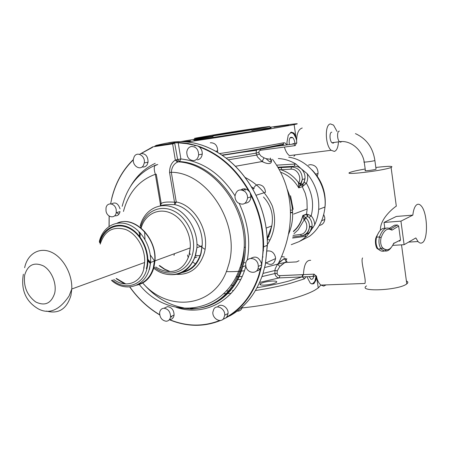 <?xml version="1.0" encoding="UTF-8"?>
<svg xmlns="http://www.w3.org/2000/svg" width="449" height="449" viewBox="0 0 449 449"><rect width="100%" height="100%" fill="white"/><g stroke="black" fill="none" stroke-linecap="round" stroke-linejoin="round"><path stroke-width="0.67" d="M152.514 147.362L141.126 153.536C145.745 153.586 148.052 156.471 148.047 162.184L147.25 164.514C145.987 166.54 144.269 167.342 142.097 166.91M143.478 165.294C140.475 171.192 131.961 165.737 133.432 158.924L134.189 156.729C137.085 150.853 145.644 156.084 144.275 162.953L143.478 165.294M174.01 142.905L174.291 142.715C175.66 141.783 172.382 142.052 164.457 143.534L156.061 145.42L155.18 145.998L174.027 142.889L178.208 142.81L180.863 158.952C202.578 161.331 220.622 173.617 234.995 195.803M152.441 146.924L172.635 143.882L172.293 143.573L173.752 143.562L173.909 143.147M174.291 142.715L178.393 142.417L178.208 142.81L186.84 143.686L197.667 145.925L188.013 143.461L178.393 142.417M256.531 270.966L258.259 270.528L259.73 269.523L261.599 266.268L263.63 246.827C263.67 227.89 259.174 209.818 250.144 192.615L250.963 196.858C250.553 200.843 248.6 202.959 245.098 203.206M240.995 189.809C243.392 188.299 245.811 188.524 248.246 190.477L248.566 190.78C235.944 169.133 219.527 154.529 199.305 146.963C201.41 148.765 202.387 151.145 202.235 154.102C201.769 157.374 200.17 159.294 197.431 159.855M194.692 145.835L195.511 145.712M111.442 203.958C115.331 201.764 118.194 203.391 120.035 208.836M116.229 212.658C115.32 219.118 106.924 217.619 106.003 210.901L106.015 207.999C106.957 201.663 115.298 203.122 116.224 209.857L116.229 212.658L120.04 211.619C119.238 214.774 117.447 216.154 114.68 215.75M164.559 307.952L167.522 306.616C171.731 307.29 173.926 310.091 174.094 315.024C173.651 317.847 172.192 319.357 169.722 319.565M219.707 320.491C203.346 326.866 186.632 326.58 169.576 319.632M217.557 306.942C220.801 302.598 228.614 307.413 228.07 313.475L226.807 317C241.697 308.317 252.316 294.505 258.675 275.568L260.644 268.367M250.896 258.332C255.745 255.638 259.269 257.4 261.475 263.619L261.615 266.033L263.63 246.827L267.368 245.261C267.43 226.459 262.968 208.516 253.999 191.448L254.808 192.98M163.958 308.227C168.184 308.906 170.384 311.729 170.558 316.685C170.115 319.525 168.656 321.046 166.181 321.243C161.932 320.507 159.749 317.656 159.631 312.7C160.085 309.939 161.528 308.446 163.958 308.227M213.864 309.019C216.845 304.052 225.291 308.811 224.725 315.198L223.686 318.448C220.599 323.415 212.192 318.47 212.854 312.134L213.864 309.019M222.575 319.593L225.55 318.105L226.807 317M237.684 202.589C235.848 200.838 234.95 198.66 234.979 196.056C236.365 189.983 239.665 188.462 244.873 191.482C246.692 193.193 247.601 195.337 247.607 197.908C246.243 204.104 242.931 205.664 237.684 202.589M199.305 146.963L197.667 145.925C219.482 153.491 236.971 169.054 250.144 192.615L248.566 190.78M245.816 265.741L245.715 264.298C245.558 256.166 257.238 256.817 258.22 265.084L258.315 266.409C258.54 274.698 246.77 273.985 245.816 265.741M225.55 318.105C241.293 309.529 252.49 295.375 259.146 275.641L261.615 266.033M191.521 146.447C196.045 146.632 198.419 149.433 198.649 154.854C198.183 158.149 196.578 160.08 193.833 160.641C189.27 160.388 186.913 157.537 186.773 152.099C187.255 148.905 188.838 147.019 191.521 146.447M173.959 143.141L155.573 145.757M155.702 145.976L172.293 143.573M212.472 303.872C226.498 297.143 236.348 285.194 242.017 268.019C244.06 261.402 245.193 254.415 245.412 247.057C247.534 205.575 214.027 163.195 179.572 161.561L177.462 162.128L175.318 160.113C171.507 162.493 169.587 166.635 169.565 172.539L171.305 172.276C171.787 167.196 173.842 163.812 177.462 162.128M160.136 205.889C162.454 204.828 167.331 204.413 174.768 204.632L174.509 202.213C167.151 201.708 162.718 202.162 161.219 203.588L156.269 174.218L155.36 174.296C154.035 170.199 153.906 167.258 154.972 165.473M162.274 145.167L169.273 143.989L162.274 145.167M160.557 205.681L161.219 203.588L160.445 205.513L160.304 203.616L161.219 203.588M140.167 225.982C143.994 210.654 158.418 201.932 172.73 207.169C187.053 212.237 198.127 230.668 196.903 247.708L202.134 245.76C203.739 227.497 190.376 207.601 174.768 204.632L176.244 201.96L171.305 172.276C208.448 172.337 241.843 226.728 228.07 266.583C216.665 307.178 169.222 313.626 142.703 283.01M153.362 267.621L154.422 261.06M116.398 278.481L125.776 283.948M137.697 284.576C145.336 282.443 150.533 276.898 153.277 267.93M116.948 223.226C133.606 215.02 156.897 237.751 154.748 260.942L153.659 267.784C150.684 277.662 144.926 283.476 136.378 285.233M124.553 283.858L116.072 278.599M118.895 214.252L116.532 212.573M245.474 190.185L244.621 188.833M225.067 294.903L227.177 293.444M227.402 293.276L229.675 291.491M242.393 306.847L241.444 309.215L240.462 310.253L238.902 311.039L237.128 311.202M243.532 190.533L244.873 188.861M253.309 188.967C255.341 184.359 258.489 183.422 262.749 186.15C264.517 187.8 265.398 189.871 265.393 192.357L256.009 195.287M253.214 190.011L253.999 191.448C240.917 168.061 223.518 152.621 201.809 145.122L202.639 145.403M262.592 256.603L263.047 256.991M267.155 251.025C271.387 250.435 274.159 252.534 275.478 257.311L275.568 258.59C274.204 264.556 270.915 265.892 265.713 262.598M265.612 263.136L265.073 265.752M260.128 269.097L257.951 268.642M210.289 142.833L210.733 142.748C215.166 142.917 217.479 145.622 217.675 150.864L217.417 152.228M201.186 144.92L201.809 145.122C190.477 141.48 179.432 140.677 168.678 142.715M243.089 190.32L242.32 189.113M224.051 295.863L225.364 295.195M189.298 253.719L190.623 254.319M195.264 255.621L200.389 255.666M196.982 244.183L205.019 249.33M192.492 261.84L195.815 264.259M242.381 262.592L241.478 263.007M251.429 186.806L254.207 188.698M263.484 197.004C270.971 205.165 273.744 214.807 271.797 225.92L267.217 238.267M245.794 265.6L242.303 267.082M241.13 267.475L239.94 267.834M245.16 177.462C257.417 183.837 266.459 193.323 272.285 205.911C276.539 219.544 274.9 232.475 267.374 244.711M263.541 250.435L263.013 251.12M271.134 159.446C271.886 161.573 271.443 162.92 269.81 163.487C267.879 163.829 265.303 163.183 262.064 161.556L264.006 157.84L266.033 158.643L271.241 159.423M299.017 260.717L296.536 261.907L284.531 262.553L277.527 264.169L279.856 266.498L277.527 264.169L283.953 258.776C285.564 258.13 286.249 258.613 286.007 260.212L286.866 258.719M277.229 270.826L277.112 273.475L274.872 273.542C275.529 276.326 276.982 277.779 279.227 277.903L279.935 275.652C278.408 275.692 277.476 274.962 277.134 273.469L274.872 273.542L274.968 270.489L275.164 268.912L277.527 264.169L264.657 267.553L277.527 264.169L275.164 268.912L274.968 270.489L277.229 270.826L279.856 266.498L286.019 261.666M256.996 155.023L228.3 159.816L256.721 155.079L256.093 153.148L258.82 152.363L259.365 153.968L256.721 155.079L257.485 156.869L262.064 161.556L235.456 166.27L262.811 161.399M266.684 245.856L266.055 245.811M288.41 234.434C294.398 221.205 294.011 206.17 287.237 189.332M285.918 260.729L286.007 260.212M259.365 153.968L260.925 156.005L263.99 157.846M293.169 209.369L290.531 195.725M269.944 239.867L267.284 239.693M277.112 273.475C277.431 274.956 278.374 275.692 279.94 275.68L279.227 277.903L259.64 282.41L279.227 277.903L302.003 276.921L289.066 280.967C279.39 283.588 268.732 285.822 257.081 287.669M282.32 264.27L279.856 266.498L277.252 270.826L274.968 270.489L274.872 273.542C275.529 276.326 276.982 277.779 279.227 277.903L312.762 276.455L314.154 274.148L279.94 275.68M259.943 148.815L260.605 150.252L259.196 150.931L258.82 152.363M257.075 149.337L256.43 150.32L256.093 153.148L226.105 158.087L256.357 153.098M265.482 147.788L293.932 143.938L294.522 143.489L292.776 143.77L293.932 143.938L295.161 145.622L260.605 150.252M230.842 285.267L233.037 285.238M293.472 231.269L295.953 228.827C299.247 225.112 301.543 220.655 302.834 215.464L303.878 219.443L305.399 217.451L302.834 215.464L306.51 214.134L307.189 208.993L306.931 200.192L305.236 193.238L302.289 186.722L303.507 185.729L302.822 183.821L302.233 184.999L302.289 186.722L298.737 187.873L300.527 184.55L298.518 183.327L298.68 182.855C293.876 176.401 287.972 172.029 280.967 169.75L279.542 169.599M303.507 185.729L306.375 183.203L303.939 182.462L302.822 183.821L300.527 184.55L301.105 183.663L298.68 182.855C302.042 177.237 297.053 168.493 290.89 169.166L280.967 169.75L281.68 167.556L278.431 167.763M291.272 244.666L299.174 241.601L303.198 239.042L306.583 236.191L309.294 232.941L314.704 224.792C316.921 220.049 318.246 214.931 318.689 209.43C319.452 196.084 315.625 184.18 307.206 173.724C308.059 177.091 307.784 180.251 306.375 183.203C312.453 193.704 314.053 204.587 311.185 215.846L307.733 214.353L307.66 216.558L306.347 214.448L302.834 215.851C301.633 220.846 299.472 225.162 296.357 228.794L293.433 231.695M293.635 214.089L307.189 208.993L306.51 214.134L307.733 214.353M303.878 219.443L304.169 219.853C309.047 224.64 306.746 233.923 300.622 234.417L292.989 235.416M281.147 172.388C288.505 175.262 294.37 180.425 298.737 187.873L298.518 183.327M281.68 167.556L291.592 166.955C298.546 167.6 302.132 171.799 302.345 179.555L299.646 185.83L302.239 184.999L304.164 182.429L304.994 178.736L303.939 182.462M314.704 224.792C314.564 221.408 313.391 218.422 311.185 215.846L309.103 217.456L307.66 216.558L305.399 217.451L306.212 218.175L304.169 219.853L298.142 229.877L294 233.676M307.206 173.724L300.998 168.583C303.928 171.282 305.264 174.667 304.994 178.736L302.345 179.555L301.105 183.663M276.747 165.159L295.88 164.003L300.998 168.583L298.282 166.899L295.296 166.209L278.071 167.196M299.848 241.225L309.586 236.241C318.582 229.349 323.712 219.606 324.969 207C327.304 183.905 309.563 159.85 288.735 157.206M295.88 164.003C290.262 160.686 284.413 158.862 278.329 158.525M268.345 236.028L269.125 236.544M174.004 255.43L174.425 253.707M187.497 254.993L188.299 257.821M312.117 170.031L312.1 170.036C321.607 179.886 325.963 191.689 325.177 205.434L325.065 205.479M317.275 176.154L318.083 173.449C317.92 167.819 315.288 164.89 310.18 164.66L308.368 165.17M324.885 207.977L325.177 205.434M309.496 226.088L313.138 227.531M319.267 225.443C322.438 224.882 324.285 222.872 324.807 219.421L324.75 217.529L323.729 214.566M290.458 212.848L292.591 212.568M295.161 145.622L296.391 143.175L294.522 143.489M314.154 274.148L315.888 275.894L312.762 276.455M302.267 128.032L301.981 128.077C298.456 129.368 296.666 133.78 296.609 141.317L296.806 143.119L296.391 143.175M338.411 142.513C338.007 147.598 336.666 150.572 334.382 151.425L331.137 150.28C325.132 145.28 324.616 124.362 330.458 123.93L333.551 125.114L337.036 131.445M334.107 142.445L333.209 143.197L331.929 142.737C329.538 140.733 329.313 132.433 331.637 132.202L331.8 132.18M364.234 162.106L365.391 170.457C362.803 171.355 373.551 170.132 375.959 169.251L376.026 168.914M365.189 169.02C358.706 170.109 354.025 171.108 351.14 172.018L350.523 172.231C340.426 175.654 381.824 170.957 390.821 167.589L391.096 167.488C394.031 165.956 388.941 165.95 375.83 167.471M380.421 230.202C379.938 219.179 392.454 208.746 396.035 206.304L396.315 206.186L391.096 167.488M366.513 285.901C356.994 292.153 398.1 290.481 406.525 284.094L406.788 283.903C408.287 282.713 408.152 281.731 406.39 280.962M312.336 284.037L315.293 280.917L316.399 275.871L316.781 277.735C317.696 281.175 319.099 283.628 320.99 285.087L364.919 283.459C366.58 279.278 360.272 261.094 362.579 257.934M404.106 244.688L400.94 221.149L412.822 215.138C413.523 209.262 414.977 205.709 417.177 204.48C418.479 203.885 419.804 204.34 421.14 205.844C427.605 212.405 428.441 239.811 422.212 242.735C420.859 243.521 419.461 243.117 418.019 241.523L415.841 237.942L404.106 244.688L392.707 245.384M412.822 215.138L396.327 216.452L384.03 222.44L384.815 228.182M400.94 221.149L384.03 222.44M390.776 228.968L397.365 224.966L394.536 225.174L393.722 225.662M397.365 224.966L398.656 226.06L400.536 240.007L399.559 241.22M320.99 285.087L323.723 286.092L326.069 284.902M316.416 275.871L315.888 275.894M300.14 222.912L300.808 221.806M245.036 262.671L243.414 262.845M303.131 274.642L302.682 274.636L302.003 276.921L303.462 274.676M310.691 260.325C306.319 260.027 303.911 264.798 303.457 274.625M287.057 261.369L286.136 260.998M305.904 276.752L304.574 278.812L302.228 276.91M320.923 285.036L318.251 287.949L314.794 290.2C309.782 293.006 302.486 295.784 292.9 298.534C276.91 302.996 259.64 306.156 241.091 308.014M316.523 276.5L316.107 279.918L313.834 283.74L311.196 283.695L310.259 283.083L306.892 276.713M264.214 285.126C260.51 285.194 259.225 284.733 260.347 283.74C262.951 282.337 266.975 281.439 272.436 281.052C276.18 280.967 277.493 281.428 276.376 282.432C273.767 283.841 269.714 284.739 264.214 285.126M258.349 268.788L257.866 268.878L258.349 268.788M244.424 270.798L238.599 271.331M317 279.491L317.348 279.62M311.612 283.869C312.992 283.875 314.132 282.842 315.03 280.771L316.113 275.882M313.862 276.281C313.211 278.773 312.201 279.727 310.826 279.138L309.12 276.612M231.246 132.876L251.614 129.464L233.239 131.995L212.933 135.396L231.246 132.876M289.313 144.561C288.752 138.848 289.841 136.507 292.58 137.534L292.636 137.579C293.882 138.797 294.651 140.745 294.931 143.422M214.291 134.835C241.534 130.294 279.794 124.654 267.61 127.028L251.653 129.823C222.682 134.672 184.056 140.312 196.971 137.854L214.291 134.835M290.486 132.483L292.995 133.319C294.589 134.739 295.784 137.063 296.565 140.301M296.576 139.027L294.51 133.903L293.781 133.016L291.35 132.146L288.252 135.2L286.928 142.412L287.208 144.847M296.57 139.156L293.276 133.157L291.109 132.208M187.115 141.963C207.444 139.072 242.752 133.549 267.25 129.424L294.123 124.642C302.407 122.841 294.376 123.716 270.045 127.269M209.127 136.788L180.711 141.615M174.089 142.833L173.342 142.973M169.324 144.292L171.95 144.006M273.924 127.174L288.634 124.957L273.924 127.174M185.083 141.783L190.533 140.834L183.933 141.71M249.442 131.989L236.982 134.032L249.442 131.989M286.636 144.926C285.85 143.326 284.823 142.619 283.555 142.81L283.471 144.011L282.258 145.179C265.976 148.355 245.99 151.745 222.306 155.337M255.947 149.534L256.486 149.438M241.483 152.015L243.47 151.762M284.408 147.064C285.525 151.049 287.192 153.895 289.403 155.607L331.137 150.28M293.932 156.28L295.251 154.86M270.343 158.042L270.556 159.092M176.855 274.378C190.056 274.81 199.103 267.98 204.003 253.893C210.676 233.312 195.635 205.395 176.244 201.96L174.509 202.213L169.565 172.539M155.18 146.004L154.815 146.138M152.447 147.059L139.695 154.248M174.599 142.659L177.636 159.49L175.318 160.113L172.635 143.882L173.858 143.658M239.278 203.666C247.983 222.3 250.649 241.102 247.276 260.083M245.878 266.105L245.176 268.508C235.444 300.959 204.514 316.831 176.384 307.419M130.463 186.481C136.552 175.946 144.803 168.235 155.208 163.335M110.639 203.829L111.722 198.683C115.516 183.063 122.717 170.12 133.331 159.85M109.129 226.375L109.197 216.07M159.681 314.721C148.192 307.924 138.298 298.737 129.991 287.147M250.783 194.928C261.896 217.613 265.482 240.658 261.531 264.063M180.863 158.952L177.636 159.49L179.572 161.561L180.863 158.952M169.408 319.716C186.924 326.934 204.059 327.158 220.801 320.384M133.353 159.535C122.706 169.845 115.483 182.833 111.683 198.497M157.784 164.474L154.714 165.748M190.354 308.435L192.801 308.441M139.252 284.498C167.791 320.333 222.85 315.574 239.542 268.923C242.056 262.194 243.611 255.066 244.2 247.545C246.316 205.973 212.742 163.492 178.242 161.848L176.3 159.771M192.509 308.581C214.712 308.789 235.181 292.928 242.331 267.924C244.262 261.335 245.289 254.375 245.412 247.057L244.2 247.545C243.981 254.92 242.853 261.924 240.81 268.553C231.538 294.207 215.116 307.705 191.538 309.035L180.212 308.065M122.179 206.327C127.499 185.88 138.915 172.029 156.426 164.766M123.464 211.428C128.425 192.632 139.055 180.251 155.36 174.296L160.304 203.616M174.509 202.213L176.165 202.561M153.749 268.182C168.336 280.417 189.489 274.648 195.315 255.47L196.903 247.708L195.59 255.397C190.275 270.197 180.61 276.489 166.601 274.26M182.114 272.56C191.695 270.517 198.015 264.102 201.079 253.315L202.134 245.76L200.815 253.388C197.375 264.051 190.915 270.382 181.424 272.38M144.617 231.42L144.965 239.469M150.269 254.937L154.927 261.509M159.204 265.69L164.295 269.192L169.75 271.544M154.546 267.447C168.381 278.509 187.716 272.61 192.357 254.886C197.016 239.081 188.288 218.236 174.094 211.165C159.962 203.863 144.404 211.782 140.559 227.362M139.673 232.318L139.476 236.219M147.923 260.852L150.471 263.816M189.119 254.381L190.23 247.899C191.336 233.233 181.98 217.271 169.671 212.618C157.38 207.82 144.746 214.948 141.132 228.07M140.183 232.868L139.942 236.819M147.923 260.1L150.538 263.075M119.198 222.44C135.817 216.508 156.976 238.801 154.972 260.858L153.884 267.699C150.903 277.594 145.128 283.414 136.552 285.154M99.319 241.573C102.619 227.379 115.584 219.494 128.521 224.567C141.474 229.484 151.571 246.731 150.578 262.474L149.495 269.361M112.261 280.024C124.985 290.89 142.816 285.671 146.851 268.968C150.892 254.257 142.76 234.737 129.812 227.98C116.92 220.998 102.86 228.204 99.526 242.724M99.992 242.988C103.27 228.754 117.043 221.711 129.666 228.552C142.344 235.175 150.308 254.28 146.357 268.693M143.714 268.294L144.629 262.485C145.532 248.841 136.833 233.834 125.608 229.484C112.974 225.942 104.505 230.825 100.2 244.144M24.639 267.75C27.361 254.134 39.069 246.827 50.978 252.018C62.905 257.053 72.435 273.896 71.784 289.01L70.948 295.431C66.778 309.03 58.628 314.249 46.5 311.095M24.667 275.13C23.354 286.428 27.024 295.369 35.684 301.947C44.911 306.386 51.242 303.479 54.683 293.214C56.922 283.555 51.59 270.618 43.441 265.915C34.079 261.761 27.821 264.831 24.667 275.13M170.76 316.59L171.855 317.084M229.394 316.102C245.075 307.559 256.233 293.483 262.878 273.879L265.325 264.568L267.368 245.261C267.458 226.672 263.114 208.914 254.342 191.992M267.228 245.322L265.612 262.222M226.324 271.561C230.303 271.797 235.298 271.645 241.315 271.106M284.475 257.047L281.562 256.525M274.968 270.489L263.024 273.419L274.968 270.489M238.677 276.702L237.695 276.758M236.634 276.814L242.112 276.449M237.19 279.699L240.237 279.519M274.872 273.542L261.952 276.612L274.872 273.542M268.21 236.309L268.698 236.455M290.89 169.166L291.592 166.955L294.286 166.209L294.982 164.02M309.103 217.456C311.269 220.027 312.257 222.973 312.049 226.285L310.259 231.314L308.766 232.936L305.348 234.664M306.212 218.175C308.586 220.807 309.67 223.871 309.462 227.368L309.462 227.368C308.789 232.228 306.257 235.091 301.874 235.944L302.749 235.568M306.583 236.191L305.718 236.342L305 234.917L309.428 232.728M301.874 235.944L301.346 235.854L300.622 234.417M305.718 236.342L292.596 238.037M290.447 212.338L292.574 212.31M292.428 210.211L290.385 210.076M339.349 131.125L339.186 131.147C336.885 131.372 337.12 139.718 339.483 141.732L340.746 142.204L341.566 141.558M374.853 160.282L374.775 160.579C372.356 161.399 361.597 162.684 364.195 161.848C362.287 150 350.568 139.858 339.483 141.732L331.929 142.737M393.734 243.919L393.375 244.088M398.656 226.06L392.095 230.079L390.551 228.962C386.118 226.403 382.43 229.069 379.495 236.96C378.445 241.579 378.939 245.502 380.965 248.724L382.43 247.663C386.858 251.434 390.602 250.031 393.65 243.448L400.53 239.974M394.031 242.971L393.33 244.183M382.43 247.663C380.645 245.087 380.196 241.792 381.072 237.779C383.878 230.191 387.408 227.615 391.663 230.062M390.787 228.968L392.095 230.079M394.536 225.174L389.317 228.322M393.65 243.448L393.206 244.402M377.323 248.667L378.21 249.077L381.139 248.903C384.888 252.215 388.256 251.732 391.247 247.455M385.73 228.311C382.026 227.598 378.967 230.545 376.559 237.156C375.504 241.77 375.998 245.682 378.036 248.898C376.767 249.666 374.573 244.003 375.785 238.11L376.559 237.156L379.495 236.96L381.072 237.779M400.536 240.007L393.655 243.465C390.624 249.958 386.858 251.457 382.363 247.966L380.965 248.724L378.21 249.077C381.111 251.709 383.867 251.956 386.46 249.818M279.935 275.652L302.682 274.636M304.574 278.812L290.582 283.257C279.974 286.148 268.272 288.567 255.481 290.525M231.14 293.315L223.417 293.775M233.57 290.525L232.464 290.615M230.528 290.761L226.116 291.042M251.805 130.418C276.096 126.764 278.795 126.966 252.731 131.327L198.217 139.712C188.153 141.008 195.876 139.415 213.112 136.535M219.606 153.564C244.8 149.753 266.117 146.172 283.555 142.81M271.218 146.671L282.258 145.179M144.275 162.953L148.047 162.184M170.558 316.685L174.094 315.024M224.725 315.198L228.07 313.475M247.607 197.908L250.963 196.858M258.315 266.409L261.604 264.916M198.649 154.854L202.235 154.102M261.509 266.532L259.095 275.658C252.518 295.077 241.517 309.103 226.105 317.729M169.368 319.733C186.801 326.894 203.863 327.13 220.549 320.434M222.788 319.43L224.725 318.47M159.715 314.917C148.148 308.081 138.197 298.826 129.851 287.158M109.118 216.02L109.045 226.431M143.742 284.099C155.152 297.092 168.426 305.006 183.568 307.834M159.591 265.544L164.631 269.097L170.019 271.544M139.128 231.751L138.999 232.975M155.775 266.987C167.859 274.906 183.562 273.581 189.383 254.302L190.23 247.899L154.972 260.858L153.839 267.711C150.842 277.443 145.139 283.229 136.737 285.064M140.189 232.879L140.099 237.033M147.906 259.309L150.572 262.497M116.235 278.543L125.069 283.908M111.414 280.339C124.715 292.4 144.146 287.411 149.248 269.428L150.578 262.474L154.748 260.942M113.732 279.474C125.568 288.578 141.104 283.078 143.955 268.227L144.629 262.485L71.784 289.01L69.112 295.925C59.526 310.113 49.373 314.496 38.648 309.08C28.831 303.485 20.16 293.152 23.37 274.232M265.617 263.097L275.568 258.59M215.744 151.268L217.675 150.864M253.741 190.876C241.382 168.942 225.05 154.035 204.75 146.161M267.278 239.491L270.079 232.846L271.797 225.926L266.178 228.075M242.033 264.096L241.04 264.495M286.759 261.621L285.121 259.707C284.728 258.27 282.533 259.415 278.532 263.125C282.993 254.179 286.266 244.716 288.348 234.732C290.447 224.298 290.969 213.904 289.902 203.56C288.017 187.076 282.219 172.309 272.509 159.26M270.955 159.479C270.96 161.988 270.175 162.465 268.592 160.91L266.033 158.643M289.229 194.569L287.472 190.23M256.43 150.32L228.345 154.119L256.676 150.297M268.233 236.264L268.715 236.421M292.765 236.965L301.346 235.854C305.78 235.074 308.485 232.245 309.462 227.368L312.049 226.285L311.168 230.219M324.969 207L318.689 209.436M194.383 258.012L196.78 257.081M318.083 173.449L315.793 174.15M324.807 219.421L321.652 220.728M406.788 283.903L401.524 244.845M418.019 241.523L408.584 242.112M355.434 133.634C366.502 138.69 372.984 147.659 374.881 160.546L376.066 169.211M376.082 237.285L379.079 231.875M316.674 277.269L318.251 287.949M260.527 284.857L260.347 283.74M292.636 137.579L289.97 137.955M293.842 133.078L293.276 133.157M295.925 136.833L294.123 124.642M290.542 137.821L290.481 137.388M283.246 145.302L283.471 144.011C266.639 147.794 246.136 151.493 221.958 155.101"/></g></svg>
